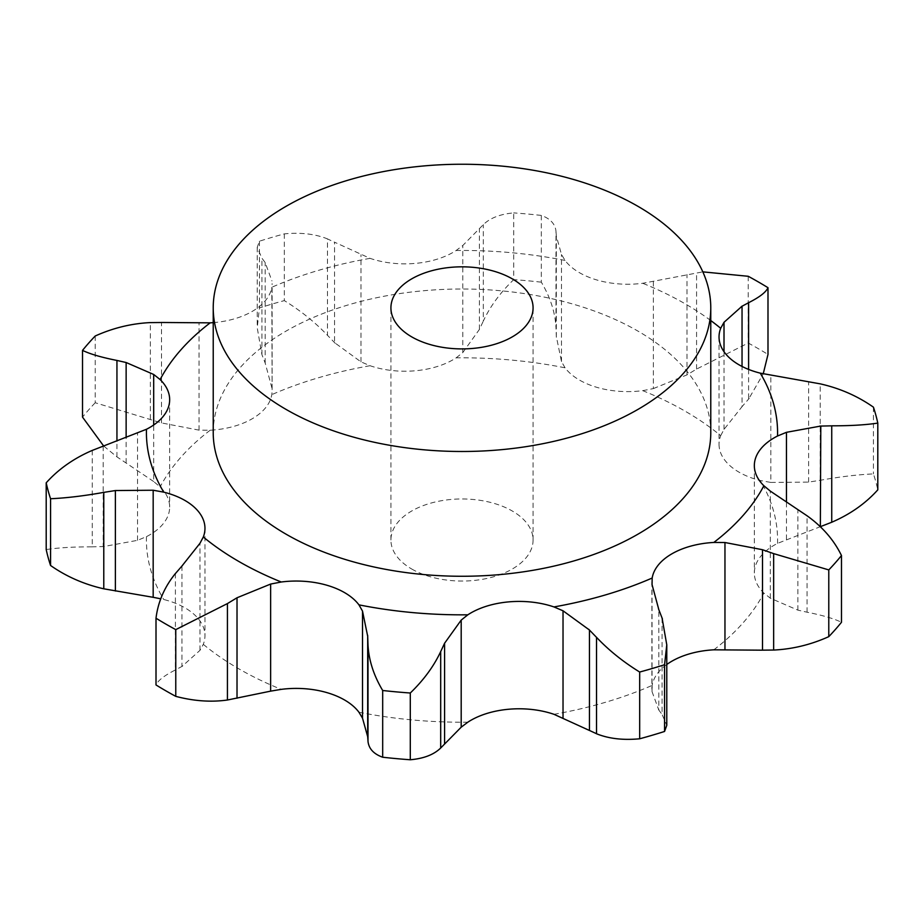 <?xml version="1.0" encoding="UTF-8"?>
<svg xmlns="http://www.w3.org/2000/svg" width="924" height="924" viewBox="0 0 924 924"><rect width="100%" height="100%" fill="white"/><g stroke="black" fill="none" stroke-linecap="round" stroke-linejoin="round"><path stroke-width="0.69" stroke-dasharray="4.62 3.46" d="M820.801 526.507L777.523 543.381A68.307 39.443 0 0 0 755.174 566.816A68.307 39.443 0 0 0 754.342 572.984A68.307 39.443 0 0 0 763.882 593.092L770.316 598.198L797.862 610.129L807.056 612.208C822.476 615.257 833.956 618.618 841.475 622.279M213.225 322.638A68.307 39.443 0 0 0 252.102 311.469A68.307 39.443 0 0 0 271.818 287.248L272.118 390.898L272.118 283.622M719.034 336.937L719.034 444.305A68.307 39.443 0 0 1 720.697 435.666A315.569 182.19 0 0 0 642.734 390.656A68.307 39.443 0 0 1 596.765 387.318A68.307 39.443 0 0 1 565.061 367.81A315.569 182.19 0 0 0 456.156 357.842A68.307 39.443 0 0 1 415.569 370.743A68.307 39.443 0 0 1 370.05 365.719L360.972 361.862L334.557 342.654L334.557 242.192L370.05 258.35A68.307 39.443 0 0 0 415.569 263.375A68.307 39.443 0 0 0 456.156 250.485L462.808 245.472L483.31 224.648C490.136 217.983 500.265 214.068 513.709 212.901L513.709 279.637C500.265 292.631 490.136 306.445 483.31 321.078L483.31 224.648M565.061 367.81L561.492 361.573L556.317 336.44L556.317 235.978L561.492 254.493L565.061 260.441A68.307 39.443 0 0 0 596.765 279.949A68.307 39.443 0 0 0 642.734 283.287L702.829 271.864M213.225 432.64A248.775 143.624 180 0 1 462 289.016A248.775 143.624 180 0 1 710.775 432.64M770.316 598.198L770.316 491.118M797.862 610.129L797.862 509.667M807.056 612.208L807.056 515.777M666.781 664.495A68.307 39.443 0 0 0 652.182 685.4L652.055 691.683L658.812 710.059L658.812 609.597M181.959 565.996L181.959 666.458L199.988 650.346L203.303 644.351A68.307 39.443 0 0 0 204.966 635.712A68.307 39.443 0 0 0 197.517 617.809A68.307 39.443 0 0 0 163.733 599.503L160.776 598.81M103.199 446.153L103.199 546.615L137.549 540.332L146.477 536.636A68.307 39.443 0 0 0 168.826 513.201A68.307 39.443 0 0 0 169.658 507.033A68.307 39.443 0 0 0 160.118 486.925L153.684 481.543L153.684 425.017M95.218 336.001L95.218 402.748L161.492 422.926L199.041 430.145L210.175 430.214A68.307 39.443 0 0 0 252.102 418.826A68.307 39.443 0 0 0 271.818 394.617L272.118 390.898M719.034 444.305A68.307 39.443 0 0 0 726.483 462.208A68.307 39.443 0 0 0 760.267 480.515L770.824 482.432L770.824 375.352M720.697 435.666L724.012 429.383L742.041 406.664L742.041 366.458M642.734 390.656L653.36 388.6L653.36 281.52M541.314 215.419L541.314 282.167C550.3 297.216 555.197 312.393 555.994 327.72L555.994 231.289C555.197 223.931 550.3 218.642 541.314 215.419A418.999 241.915 0 0 0 513.709 212.901M555.959 230.85L556.34 236.475M456.156 357.842L462.808 352.552L462.808 245.472M284.326 233.876L284.326 300.612C300.912 310.868 315.292 322.441 327.477 335.331L327.477 238.9C315.292 233.98 300.912 232.305 284.326 233.876A418.999 241.915 0 0 0 259.436 241.199L257.219 247.343L261.919 258.177L265.188 262.601L271.945 280.965M326.773 238.588L335.273 242.55M658.477 709.586L662.416 714.887M662.081 618.041L662.081 714.471L666.781 725.317M770.824 482.432L808.615 482.109L820.223 480.284C839.87 476.749 857.599 474.624 873.434 473.908A418.999 241.915 0 0 1 877.8 489.847M653.36 388.6L686.982 374.878L696.569 369.08L748.232 343.035A418.999 241.915 0 0 1 767.994 354.446M748.602 369.415L748.602 399.122L763.224 373.85M741.383 407.392L749.249 398.336M462.808 352.552L479.417 329.406L483.31 321.078M541.314 282.167A418.999 241.915 0 0 0 513.709 279.637M556.34 337.283L555.959 326.83M175.398 573.538L175.398 669.969C164.495 675.432 158.027 680.422 156.006 684.95M182.617 666.077L174.752 670.293M271.945 388.045L265.188 363.063L261.919 354.62L257.219 327.801L259.436 307.935A418.999 241.915 0 0 1 284.326 300.612M335.273 343.358L326.773 334.569M92.261 450.415L92.261 546.846C73.828 546.8 58.478 547.701 46.2 549.549M104.296 546.558L91.164 546.846M153.684 481.543L116.944 456.883L103.65 445.992M95.218 402.748A418.999 241.915 0 0 0 82.525 417.117M411.746 569.022A71.079 41.037 0 0 0 489.2 577.927A71.079 41.037 0 0 0 533.079 540.009A71.079 41.037 0 0 0 462 498.972A71.079 41.037 0 0 0 390.921 540.009A71.079 41.037 0 0 0 411.746 569.022M808.615 482.109L808.615 381.647M820.223 480.284L820.223 383.853M873.434 407.172L873.434 473.908M686.982 374.878L686.982 274.416M696.569 369.08L696.569 272.649M748.232 276.288L748.232 343.035M479.417 329.406L479.417 228.944M259.436 241.199L259.436 307.935M265.188 363.063L265.188 262.601M261.919 354.62L261.919 258.177M126.138 462.982L126.138 437.641M116.944 456.883L116.944 441.083M713.825 649.815A315.569 182.19 0 0 0 763.882 593.092M370.05 258.35A315.569 182.19 0 0 0 271.818 287.248M565.061 260.441A315.569 182.19 0 0 0 456.156 250.485M710.775 320.547A315.569 182.19 0 0 0 642.734 283.287M553.95 714.298A315.569 182.19 0 0 0 652.182 685.4M358.939 712.219A315.569 182.19 0 0 0 467.844 722.175M203.303 644.351A315.569 182.19 0 0 0 238.854 668.837A315.569 182.19 0 0 0 281.266 689.362M146.477 536.636A315.569 182.19 0 0 0 163.733 599.503M210.175 430.214A315.569 182.19 0 0 0 160.118 486.925M370.05 365.719A315.569 182.19 0 0 0 271.818 394.617M777.523 543.381A315.569 182.19 0 0 0 760.267 480.515M652.055 691.683L652.055 584.603M786.451 539.397L786.451 501.432M724.012 429.383L724.012 351.709M561.492 361.573L561.492 254.493M199.988 650.346L199.988 543.266M360.972 361.862L360.972 254.781M137.549 540.332L137.549 433.252M199.041 430.145L199.041 323.065M161.492 422.926L161.492 322.476M150.346 419.022L150.346 322.591M754.342 465.627L754.342 572.984M651.882 581.762L651.882 689.038M204.966 528.355L204.966 635.712M169.658 399.665L169.658 507.033M257.219 247.343L257.219 327.801M533.079 540.009L533.079 307.865M390.921 540.009L390.921 307.865"/><path stroke-width="1.39" d="M828.782 636.648L828.782 569.912L773.654 553.626L773.654 650.057C792.573 649.145 810.96 644.675 828.782 636.648A418.999 241.915 0 0 0 841.475 622.279L841.475 555.532C833.956 540.055 822.476 526.796 807.056 515.777L770.316 491.118L763.882 485.735A68.307 39.443 0 0 1 754.342 465.627A68.307 39.443 0 0 1 755.174 459.459A68.307 39.443 0 0 1 777.523 436.012A315.569 182.19 0 0 0 760.267 373.146A68.307 39.443 0 0 1 726.483 354.839A68.307 39.443 0 0 1 719.034 336.937A68.307 39.443 0 0 1 720.697 328.297A315.569 182.19 0 0 0 710.775 320.547M761.399 650.173L774.762 650.022M773.654 553.626L762.508 549.722L724.959 542.515L713.825 542.446A68.307 39.443 0 0 0 671.898 553.822A68.307 39.443 0 0 0 652.182 578.031L652.055 584.603L658.812 609.597M828.782 569.912A418.999 241.915 0 0 0 841.475 555.532M666.781 664.495A68.307 39.443 0 0 1 671.898 661.191A68.307 39.443 0 0 1 713.825 649.815L762.508 650.184L762.508 549.722M461.192 727.188L467.844 722.175A68.307 39.443 0 0 1 508.431 709.274A68.307 39.443 0 0 1 553.95 714.298L589.443 730.468L589.443 630.006L563.028 610.799L553.95 606.929A68.307 39.443 0 0 0 508.431 601.905A68.307 39.443 0 0 0 467.844 614.806L461.192 620.108L461.192 727.188L440.69 748.013C433.864 754.665 423.735 758.581 410.291 759.759A418.999 241.915 0 0 1 382.686 757.23C373.7 754.007 368.803 748.717 368.006 741.36L368.006 644.929C368.803 660.256 373.7 675.444 382.686 690.494A418.999 241.915 0 0 0 410.291 693.012C423.735 680.018 433.864 666.204 440.69 651.582L444.583 643.243L461.192 620.108M270.64 691.14L281.266 689.362A68.307 39.443 0 0 1 327.235 692.711A68.307 39.443 0 0 1 358.939 712.219L362.508 718.167L367.683 736.682L367.683 636.22L362.508 611.087L358.939 604.85A68.307 39.443 0 0 0 327.235 585.342A68.307 39.443 0 0 0 281.266 582.005L270.64 584.06L270.64 691.14L227.431 700.011C211.076 702.321 193.855 701.108 175.768 696.361A418.999 241.915 0 0 1 165.719 690.748A418.999 241.915 0 0 1 156.006 684.95L156.006 618.214A418.999 241.915 0 0 0 165.719 624.012A418.999 241.915 0 0 0 175.768 629.625L227.431 603.58L237.018 597.77L270.64 584.06M181.959 565.996L199.988 543.266L203.303 536.994A68.307 39.443 0 0 0 204.966 528.355A68.307 39.443 0 0 0 197.517 510.452A68.307 39.443 0 0 0 163.733 492.146L153.176 490.228L153.176 597.308L103.777 588.807C84.13 584.361 66.401 576.588 50.566 565.488A418.999 241.915 0 0 1 46.2 549.549L46.2 482.813A418.999 241.915 0 0 0 50.566 498.741C66.401 498.024 84.13 495.899 103.777 492.377L115.385 490.552L153.176 490.228M46.2 482.813C58.478 469.138 73.828 458.339 92.261 450.415L146.477 429.267A68.307 39.443 0 0 0 168.826 405.832A68.307 39.443 0 0 0 169.658 399.665A68.307 39.443 0 0 0 160.118 379.556L153.684 374.463L153.684 425.017M161.492 322.476L210.175 322.846A68.307 39.443 0 0 0 213.225 322.638M710.775 307.865L710.775 432.64A248.775 143.624 180 0 1 557.207 565.338A248.775 143.624 180 0 1 286.094 534.199A248.775 143.624 180 0 1 213.225 432.64L213.225 307.865A248.775 143.624 0 0 0 286.094 409.424A248.775 143.624 0 0 0 557.207 440.563A248.775 143.624 0 0 0 710.775 307.865A248.775 143.624 0 0 0 462 164.241A248.775 143.624 0 0 0 213.225 307.865M820.35 526.668L820.801 426.045L786.451 432.317L777.523 436.012M666.781 644.848L664.564 664.714A418.999 241.915 0 0 1 639.674 672.037C623.088 661.792 608.708 650.219 596.523 637.329L596.523 733.76C608.708 738.68 623.088 740.355 639.674 738.784A418.999 241.915 0 0 0 664.564 731.462L666.781 725.317L666.781 644.848L662.081 618.041M662.416 618.907L658.477 608.777M597.227 638.091L588.727 629.29M877.8 423.1C865.522 424.948 850.172 425.849 831.739 425.814L831.739 522.245C850.172 514.31 865.522 503.511 877.8 489.847L877.8 423.1A418.999 241.915 0 0 0 873.434 407.172C857.599 396.061 839.87 388.288 820.223 383.853L760.267 373.146M832.836 425.814L819.704 426.091M742.041 366.458L742.041 306.202L724.012 322.303L720.697 328.297M368.041 645.83L367.66 635.365M702.829 271.864L748.232 276.288A418.999 241.915 0 0 1 767.994 287.699C765.973 292.227 759.505 297.228 748.602 302.691L748.602 369.415M749.249 302.356L741.383 306.583M174.752 574.312L182.617 565.269M156.006 618.214C158.027 601.859 164.495 586.971 175.398 573.538M160.776 598.81L153.176 597.308M150.346 322.591C131.427 323.504 113.04 327.985 95.218 336.001A418.999 241.915 0 0 0 82.525 350.381C90.044 354.042 101.525 357.392 116.944 360.441L126.138 362.52L153.684 374.463M149.238 322.626L162.601 322.488M588.727 730.11L597.227 734.06M820.801 526.507L831.739 522.245M367.66 736.185L368.041 741.81M763.224 373.85L767.994 354.446L767.994 287.699M103.65 445.992L82.525 417.117L82.525 350.381M639.674 672.037L639.674 738.784M664.564 664.714L664.564 731.462M444.583 743.704L444.583 643.243M382.686 690.494L382.686 757.23M440.69 748.013L440.69 651.582M410.291 693.012L410.291 759.759M237.018 698.232L237.018 597.77M227.431 700.011L227.431 603.58M175.768 629.625L175.768 696.361M115.385 591.014L115.385 490.552M50.566 498.741L50.566 565.488M103.777 588.807L103.777 492.377M126.138 437.641L126.138 362.52M116.944 441.083L116.944 360.441M411.746 336.89A71.079 41.037 0 0 0 489.2 345.784A71.079 41.037 0 0 0 533.079 307.865A71.079 41.037 0 0 0 462 266.828A71.079 41.037 0 0 0 390.921 307.865A71.079 41.037 0 0 0 411.746 336.89M713.825 542.446A315.569 182.19 0 0 0 763.882 485.735M724.959 649.595L724.959 542.515M553.95 606.929A315.569 182.19 0 0 0 652.182 578.031M358.939 604.85A315.569 182.19 0 0 0 467.844 614.806M203.303 536.994A315.569 182.19 0 0 0 238.854 561.48A315.569 182.19 0 0 0 281.266 582.005M146.477 429.267A315.569 182.19 0 0 0 163.733 492.146M210.175 322.846A315.569 182.19 0 0 0 160.118 379.556M786.451 501.432L786.451 432.317M563.028 717.879L563.028 610.799M724.012 351.709L724.012 322.303M362.508 718.167L362.508 611.087"/></g></svg>
